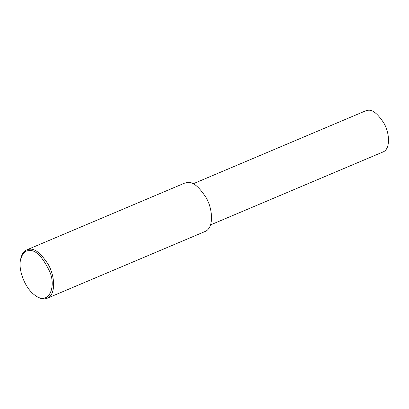 <?xml version="1.0" encoding="UTF-8"?>
<svg xmlns="http://www.w3.org/2000/svg" width="409" height="409" viewBox="0 0 409 409"><rect width="100%" height="100%" fill="white"/><g stroke="black" fill="none" stroke-linecap="round" stroke-linejoin="round"><path stroke-width="0.61" d="M20.45 260.334L20.614 259.362C21.764 254.055 23.809 250.901 26.743 249.889L29.295 249.28C34.627 248.197 40.931 253.232 48.201 264.388C54.847 275.472 56.273 294.797 47.199 298.258C43.896 299.562 40.21 298.826 36.135 296.06L35.322 295.502C24.177 287.916 18.339 268.774 20.45 260.334C22.081 253.815 24.857 250.594 28.773 250.671C35.384 249.393 42.403 256.433 49.826 271.796C56.478 287.599 48.518 305.457 35.322 295.502M26.743 249.889L184.638 183.114L187.194 182.501C192.527 181.417 198.825 186.453 206.095 197.608C212.741 208.692 214.168 228.017 205.093 231.484L47.199 298.258M193.125 183.799L365.661 110.829L367.834 110.312C372.364 109.392 377.722 113.671 383.903 123.15C389.552 132.572 390.764 148.999 383.049 151.944L210.512 224.914"/></g></svg>
